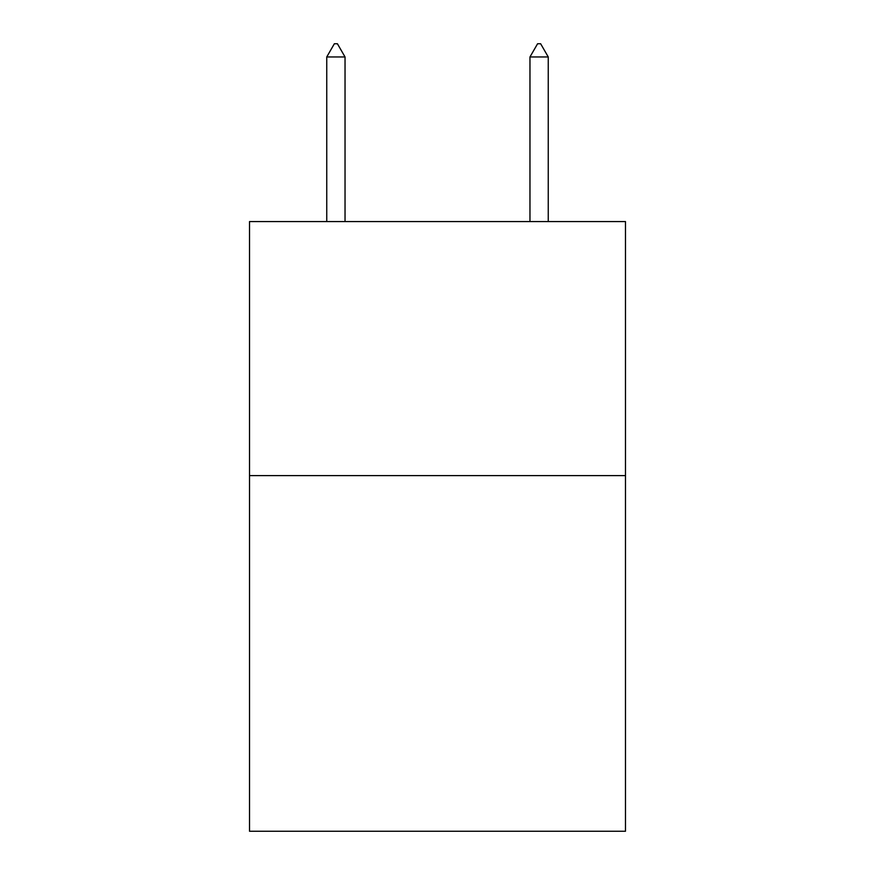 <?xml version="1.0" encoding="UTF-8"?>
<svg xmlns="http://www.w3.org/2000/svg" width="875" height="875" viewBox="0 0 875 875"><rect width="100%" height="100%" fill="white"/><g stroke="black" fill="none" stroke-linecap="round" stroke-linejoin="round"><path stroke-width="1.31" d="M625.483 475.606L625.483 831.25L249.517 831.25L249.517 221.572L625.483 221.572L625.483 475.606L249.517 475.606M345.034 56.962L337.411 43.75L334.359 43.75L326.747 56.962L345.034 56.962L345.034 221.572M326.747 56.962L326.747 221.572M537.589 43.75L540.641 43.75L548.253 56.962L529.966 56.962L537.589 43.75M548.253 221.572L548.253 56.962M529.966 221.572L529.966 56.962"/></g></svg>
